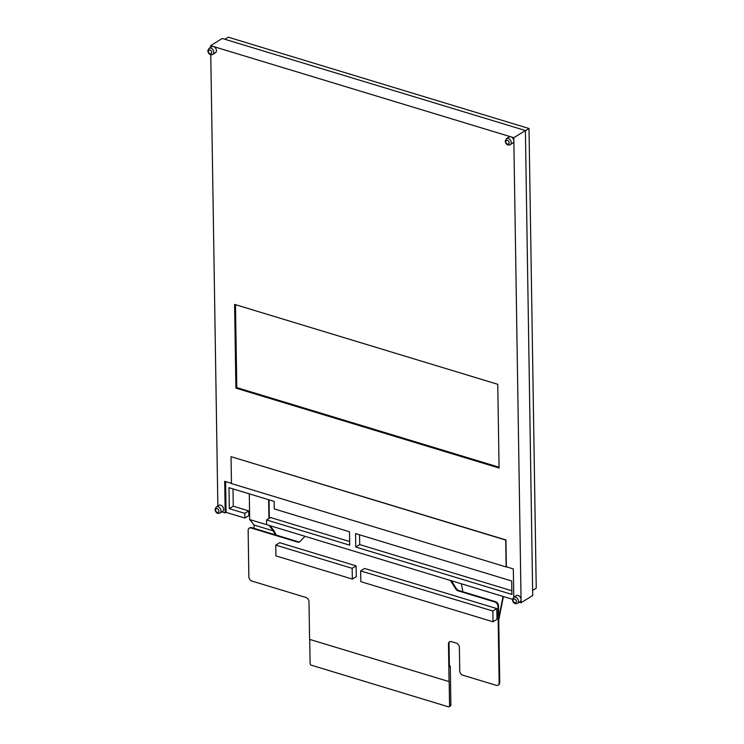 <?xml version="1.0" encoding="UTF-8"?>
<svg xmlns="http://www.w3.org/2000/svg" width="744" height="744" viewBox="0 0 744 744"><rect width="100%" height="100%" fill="white"/><g stroke="black" fill="none" stroke-linecap="round" stroke-linejoin="round"><path stroke-width="1.12" d="M210.645 47.356L210.617 45.663L213.5 46.537A3.553 2.576 -121.8 0 0 211.677 46.714L209.055 48.341L207.762 50.88C208.599 54.256 210.273 55.419 212.803 54.377A3.553 2.576 -121.8 0 0 213.807 52.238A3.553 2.576 -121.8 0 0 212.105 48.844A3.553 2.576 -121.8 0 0 209.055 48.341M510.226 144.68A3.553 2.576 -121.8 0 0 511.23 142.532A3.553 2.576 -121.8 0 0 509.528 139.147A3.553 2.576 -121.8 0 0 506.478 138.644L505.185 141.174C506.022 144.55 507.696 145.722 510.226 144.68L512.849 143.043A3.553 2.576 -121.8 0 0 513.853 140.904A3.553 2.576 -121.8 0 0 510.923 136.84L513.806 137.714L521.107 602.724L519.266 602.166M517.424 603.31L520.056 601.682A3.553 2.576 -121.8 0 0 521.06 599.534A3.553 2.576 -121.8 0 0 519.359 596.149A3.553 2.576 -121.8 0 0 516.308 595.646L513.686 597.274L512.393 599.804C513.221 603.179 514.904 604.351 517.424 603.31A3.553 2.576 -121.8 0 0 518.438 601.161A3.553 2.576 -121.8 0 0 516.736 597.776A3.553 2.576 -121.8 0 0 513.686 597.274M231.458 483.358L224.707 481.303L225.2 512.886L221.842 511.872M220.001 513.007L222.633 511.379A3.553 2.576 -121.8 0 0 223.637 509.24A3.553 2.576 -121.8 0 0 221.935 505.846A3.553 2.576 -121.8 0 0 218.885 505.343L216.262 506.971L214.97 509.51C215.797 512.886 217.481 514.048 220.001 513.007A3.553 2.576 -121.8 0 0 221.015 510.868A3.553 2.576 -121.8 0 0 219.313 507.473A3.553 2.576 -121.8 0 0 216.262 506.971M217.853 505.985L210.766 54.703M212.803 54.377L215.425 52.75A3.553 2.576 -121.8 0 0 216.43 50.611A3.553 2.576 -121.8 0 0 213.5 46.537L510.923 136.84A3.553 2.576 -121.8 0 0 509.101 137.008L506.478 138.644M513.779 597.209L513.332 568.937L506.366 566.816L505.939 539.939L231.04 456.677L231.458 483.563L506.143 566.956L505.725 540.07L231.04 456.677M234.602 304.408L235.913 388.136L499.075 468.032L497.764 384.304L234.602 304.408M210.617 45.663L222.214 38.474L525.394 130.516L532.704 595.535L521.107 602.724M233.002 488.901L233.272 506.208L248.738 510.905L248.812 515.611L249.621 515.862M225.2 512.886L226.074 512.346L244.878 518.057L244.804 513.351L229.338 508.654L229.013 487.692L274.183 501.4L274.303 508.933L349.494 531.755L349.699 545.194L266.566 519.954L266.64 524.659L512.421 599.283M248.812 515.611L244.878 518.057M359.547 534.815L359.705 544.599L511.844 590.783M269.309 518.261L269.021 499.838M266.566 519.954L270.509 517.517L349.643 541.539M511.909 594.437L511.695 580.999L355.558 533.597L355.762 547.035L511.909 594.437M235.485 304.677L236.787 387.596L499.066 467.223M225.59 481.573L226.074 512.346M235.913 388.136L236.787 387.596M355.762 547.035L359.705 544.599M244.804 513.351L248.738 510.905M229.338 508.654L233.272 506.208M249.277 493.839L249.686 519.582L269.021 525.385M268.919 518.503L268.621 499.717M254.048 525.013L273.392 530.891L275.28 534.806L254.104 528.37L254.048 525.013L249.686 519.582M273.392 530.891L269.03 525.459M269.998 525.683L273.922 530.565L276.145 535.066M273.411 531.56L273.932 531.235M449.822 641.672A3.739 2.716 -121.8 0 0 449.032 643.727L449.385 666.577L450.26 666.038L450.873 705.014A1.497 1.088 58.2 0 1 450.455 705.917L449.144 706.726A1.497 1.088 -121.8 0 0 449.562 705.824L449.181 681.634L309.588 639.375L308.993 601.738A3.739 2.716 58.2 0 0 305.914 597.46L251.946 581.073A3.739 2.716 -121.8 0 1 248.859 576.795L248.133 530.426A3.739 2.716 -121.8 0 1 249.194 528.175A3.739 2.716 -121.8 0 1 251.109 527.989L297.6 542.106L298.177 541.753A3.739 2.716 -121.8 0 0 299.795 541.725M451.385 580.748L456.314 588.569A3.739 2.716 -121.8 0 0 458.648 590.476L495.439 601.645A3.739 2.716 58.2 0 1 498.526 605.923L499.726 682.527A3.739 2.716 58.2 0 1 498.666 684.787A3.739 2.716 58.2 0 1 498.368 684.936M275.28 534.806L298.177 541.753M249.491 528.017A3.739 2.716 58.2 0 1 249.761 527.822A3.739 2.716 58.2 0 1 251.677 527.636L254.104 528.37M305.031 536.312L299.906 541.613A3.739 2.716 58.2 0 1 299.525 541.92A3.739 2.716 58.2 0 1 297.6 542.106M450.399 580.45L455.747 588.923L456.314 588.569M498.526 605.923L497.959 606.276A3.739 2.716 -121.8 0 0 494.872 601.998L458.081 590.829A3.739 2.716 58.2 0 1 455.747 588.923M497.959 606.276L499.159 682.88A3.739 2.716 -121.8 0 1 498.099 685.14A3.739 2.716 -121.8 0 1 496.183 685.317L462.833 675.199A3.739 2.716 -121.8 0 1 459.746 670.921L459.374 647.401A3.739 2.716 58.2 0 0 456.295 643.114L451.441 641.644A3.739 2.716 58.2 0 0 449.525 641.83A3.739 2.716 58.2 0 0 448.465 644.081L449.051 681.718M493.021 621.789L496.955 619.343L496.787 608.592L364.597 568.462L360.663 570.908L360.831 581.659L493.021 621.789L492.844 611.038L360.663 570.908M352.34 579.083L356.274 576.637L356.106 565.886L279.707 542.692L275.773 545.129L275.94 555.889L352.34 579.083L352.172 568.332L275.773 545.129M356.106 565.886L352.172 568.332M496.787 608.592L492.844 611.038M449.376 665.768L450.26 666.038M449.144 706.726A1.497 1.088 -121.8 0 1 448.372 706.8L311.336 665.192A1.497 1.088 -121.8 0 1 310.099 663.481L309.718 639.412M525.404 130.758L529.012 128.507L536.238 588.151L532.62 590.392M224.893 39.283L228.259 37.2L529.012 128.507M462.87 591.759L461.382 583.789M503.056 596.437L498.713 618.134M503.418 596.549L498.74 619.91M513.806 137.714L525.394 130.516M211.724 52.406A2.055 1.488 -121.8 0 0 210.022 50.053A2.055 1.488 -121.8 0 0 208.385 51.401A2.055 1.488 -121.8 0 0 210.078 53.754A2.055 1.488 -121.8 0 0 211.724 52.406M516.345 601.338A2.055 1.488 -121.8 0 0 514.653 598.985A2.055 1.488 -121.8 0 0 513.016 600.324A2.055 1.488 -121.8 0 0 514.709 602.677A2.055 1.488 -121.8 0 0 516.345 601.338M218.922 511.044A2.055 1.488 -121.8 0 0 217.229 508.682A2.055 1.488 -121.8 0 0 215.593 510.031A2.055 1.488 -121.8 0 0 217.285 512.384A2.055 1.488 -121.8 0 0 218.922 511.044M509.138 142.708A2.055 1.488 -121.8 0 0 507.445 140.356A2.055 1.488 -121.8 0 0 505.808 141.695A2.055 1.488 -121.8 0 0 507.501 144.048A2.055 1.488 -121.8 0 0 509.138 142.708M251.677 527.636L251.109 527.989M458.081 590.829L458.648 590.476M495.439 601.645L494.872 601.998M499.726 682.527L499.159 682.88M448.465 644.081L449.032 643.727M449.562 705.824L450.873 705.014M249.761 527.822L249.194 528.175M498.666 684.787L498.099 685.14"/></g></svg>
